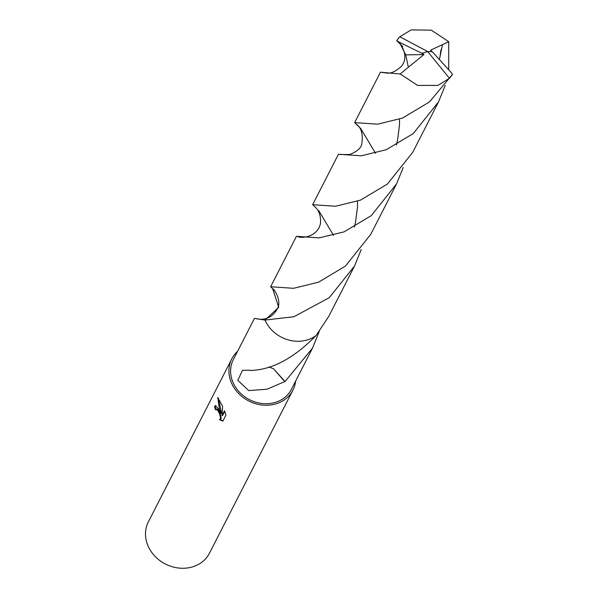 <?xml version="1.0" encoding="UTF-8"?>
<svg xmlns="http://www.w3.org/2000/svg" width="598" height="598" viewBox="0 0 598 598"><rect width="100%" height="100%" fill="white"/><g stroke="black" fill="none" stroke-linecap="round" stroke-linejoin="round"><path stroke-width="0.9" d="M219.032 409.525L220.954 413.405L219.406 408.8L217.739 397.453L222.606 406.311L222.03 415.625L224.519 410.751L225.954 415.094L222.875 421.104L219.414 419.639L220.311 419.011L220.542 417.748L219.63 414.025L218.21 411.14L216.207 409.211L215.467 409.802A34.333 29.765 -152.9 0 1 214.562 406.55L215.43 405.631L219.032 409.525M237.563 351.37A34.333 29.765 27.1 0 0 231.8 358.86L148.371 521.867A34.333 29.765 27.1 0 0 148.596 547.14A34.333 29.765 27.1 0 0 179.206 568.1A34.333 29.765 27.1 0 0 209.494 553.15L292.923 390.143A34.333 29.765 27.1 0 0 295.629 381.09M231.8 358.86A34.333 29.765 27.1 0 0 232.031 384.133A34.333 29.765 27.1 0 0 262.642 405.093A34.333 29.765 27.1 0 0 292.923 390.143M272.748 288.714L278.705 307.402L264.996 320.065L254.449 318.375L233.332 359.645A32.613 28.27 27.1 0 0 233.549 383.654A32.613 28.27 27.1 0 0 262.627 403.56A32.613 28.27 27.1 0 0 291.398 389.365L312.515 348.096L285.052 381.524A32.613 28.27 -152.9 0 1 284.775 381.591L266.985 389.223L248.753 390.606L237.787 380.283L242.474 370.326L249.545 370.177A32.613 28.27 27.1 0 0 249.807 370.468M319.212 331.584L312.515 348.096M249.785 370.468C271.537 370.14 293.625 358.494 316.073 335.523L328.713 316.469L354.524 266.035L329.236 297.714L293.91 316.731L264.996 320.065A32.621 28.278 27.1 0 0 265.512 321.193M216.461 409.129L217.478 409.286L218.39 410.295L220.243 413.831L221.163 417.554L220.924 418.817L220.034 419.445M220.064 419.467L223.017 420.843M215.751 405.601L215.19 406.348A33.645 29.167 27.1 0 0 215.96 409.264M215.19 406.348L214.562 406.55M218.397 398.163L221.566 413.211L220.954 413.405M224.743 411.327L222.65 415.423L222.03 415.625M264.996 320.057A32.613 28.27 27.1 0 0 264.996 320.065A32.621 28.278 27.1 0 0 307.693 339.806A32.621 28.278 27.1 0 0 316.073 335.523M285.052 381.524L273.48 368.734L284.775 381.591M273.45 368.727L268.838 366.933M375.529 153.275L360.706 128.495L354.636 122.627L377.697 124.167L402.551 118.053L429.431 101.959L452.499 74.369L450.391 71.596M450.384 71.596L432.309 51.749L427.667 51.533L449.419 78.286A32.613 28.27 27.1 0 0 452.499 74.369M449.419 78.286L437.893 85.417L417.621 85.417L400.189 73.98L380.455 72.194L354.636 122.627M403.231 167.44L396.519 183.982L371.238 215.654L344.089 231.852L319.183 237.892L296.451 236.315L270.632 286.741L293.566 288.303L318.555 282.181L345.427 266.08L370.715 234.409L396.519 183.982M264.996 320.065L278.735 307.327L272.591 288.557L270.632 286.741M402.708 46.442L396.698 40.686L399.419 42.279L405.728 54.881L408.352 67.253L400.189 73.98M399.419 42.279L421.994 53.342L427.667 51.533L399.785 36.77A32.613 28.27 27.1 0 0 396.698 40.686M399.785 36.77L411.177 29.9L431.308 30.169L448.717 41.658L448.717 69.719M445.226 85.379L438.521 101.914L413.233 133.593L386.263 149.717L361.319 155.816L338.446 154.262L312.634 204.688L335.568 206.243L360.549 200.113L387.429 184.02L412.71 152.348L438.521 101.914M314.369 206.295L312.634 204.688M439.455 59.374L442.468 44.641L448.717 41.658M361.229 249.508L354.524 266.035M432.234 51.742L430.53 50.202L442.468 44.641M333.535 235.343L318.704 210.556M421.994 53.342L423.937 54.568L405.728 54.881M423.937 54.568L408.352 67.253M421.979 53.379L427.667 51.533M216.02 409.241L216.633 409.047M219.66 419.594L220.281 419.392M272.068 288.087L273.264 289.238C273.667 288.468 281.486 299.785 277.898 307.828C273.488 316.23 267.044 319.99 258.575 319.115L256.191 318.704M440.958 49.858L440.188 55.038M356.221 124.1C361.431 127.763 363.278 134.43 361.768 144.096C360.998 148.117 356.991 151.586 349.763 154.501L340.12 154.561M357.507 201.264L357.499 207.207L355.481 222.606L354.352 227.083M398.163 41.995C401.497 44.312 409.667 57.214 400.952 66.841C390.367 75.722 387.13 72.687 382.092 72.485M399.509 119.204L399.524 124.519L397.64 139.842L396.354 145.015M314.189 206.131C318.943 210.025 321.044 215.818 320.491 223.517C317.022 238.475 299.209 238.168 298.193 236.644"/></g></svg>
